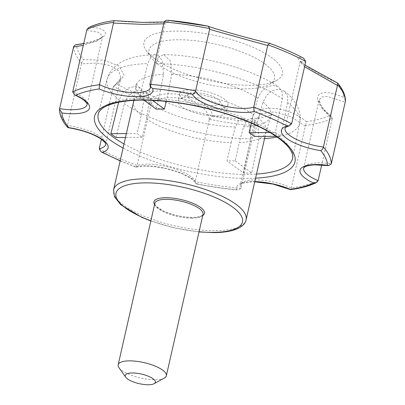 <?xml version="1.0" encoding="UTF-8"?>
<svg xmlns="http://www.w3.org/2000/svg" width="405" height="405" viewBox="0 0 405 405"><rect width="100%" height="100%" fill="white"/><g stroke="black" fill="none" stroke-linecap="round" stroke-linejoin="round"><path stroke-width="0.3" stroke-dasharray="2.02 1.52" d="M254.305 136.455L258.461 118.179A67.934 21.667 12.8 0 1 266.105 131.767A67.934 21.667 12.8 0 1 265.984 132.222A67.934 21.667 12.8 0 1 239.299 142.555L235.148 160.831A67.934 21.667 12.8 0 1 231.154 160.932A67.934 21.667 12.8 0 1 226.977 160.896L231.128 142.616A67.934 21.667 12.8 0 1 146.418 119.024L142.266 137.305A67.934 21.667 12.8 0 1 137.113 133.528L141.264 115.253A67.934 21.667 12.8 0 1 133.528 102.131A67.934 21.667 12.8 0 1 133.615 101.665M251.318 123.14L253.302 114.407A67.934 21.667 12.8 0 0 168.591 90.816L171.654 74.307L170.475 60.887L163.676 54.609L159.054 56.999L155.965 63.514L147.881 96.972L152.498 100.354M166.192 101.382L168.591 90.816M156.269 109.158L160.426 90.877A67.934 21.667 12.8 0 0 134.045 100.379M142.266 137.305L125.489 137.432M126.36 133.615L137.113 133.528M141.264 115.253L143.983 99.184L143.659 93.008L140.646 88.437L134.966 86.402L128.35 88.103L122.563 93.069L119.197 99.964L118.64 102.227M116.022 137.503L124.35 103.736L127.56 97.053L133.042 92.132L139.431 90.178L145.106 91.697L148.665 96.355L149.136 102.956L146.418 119.024M231.128 142.616L235.371 126.973L238.479 120.852L242.954 118.65L246.842 120.427L249.839 125.201L250.796 138.945L243.542 173.016L226.977 160.896M258.461 118.179L263.048 102.095L266.546 95.433L272.266 90.71L278.736 89.13L284.275 91.105L287.418 95.96L287.565 102.5L280.554 136.257L275.937 136.293M269.973 132.526L275.395 132.486L282.406 98.729L282.143 91.814L278.539 86.908L272.995 85.354L266.718 87.146L261.24 91.844L257.889 98.324L253.302 114.407M275.395 132.486A99.615 31.772 12.8 0 1 280.554 136.257M235.148 160.831L251.707 172.95L258.962 138.885L257.934 124.932L254.826 120.194L250.842 118.594L246.534 120.918L243.542 126.912L239.299 142.555M143.947 100.136L139.71 97.038A99.615 31.772 12.8 0 1 143.729 96.957A99.615 31.772 12.8 0 1 147.881 96.972M139.71 97.038L147.795 63.58L150.787 57.176L155.262 54.675L159.155 56.219L162.233 60.775L163.488 74.373L160.426 90.877M251.707 172.95A99.615 31.772 12.8 0 1 243.542 173.016M73.725 46.317A138.956 44.322 -167.2 0 0 81.562 63.109L81.425 63.874L96.562 63.028L110.069 65.529L118.873 70.976L120.822 78.099L113.218 87.136L113.451 86.442A138.956 44.322 -167.2 0 0 151.207 103.012L151.126 103.766C166.374 89.621 209.77 101.625 209.228 119.951L209.486 119.242A138.956 44.322 -167.2 0 0 255.049 125.879L254.912 120.943L261.276 113.506L274.651 111.886L290.977 116.675L305.345 126.228L291.347 187.854C290.901 189.591 290.567 190.077 290.35 189.317M305.345 126.228L305.578 125.494A138.956 44.322 -167.2 0 0 332.257 118.311L331.244 116.159L329.822 115.374C307.684 97.544 317.373 85.344 343.85 97.524A136.713 43.603 -167.2 0 0 336.97 82.772C310.746 71.285 287.52 54.27 303.026 57.935A136.713 43.603 -167.2 0 0 269.862 43.386C255.945 40.429 213.405 28.578 207.831 26.112M345.505 100.85L343.85 97.524M332.257 118.311L332.13 119.019L322.01 108.363L319.145 99.929L321.813 96.997L327.645 96.471L345.273 102.303M254.973 126.613L240.97 188.234L238.099 190.021L236.905 189.722A35.508 11.325 12.8 0 1 254.785 181.592M209.228 119.951L195.225 181.572L195.286 183.009L196.369 183.946L197.129 183.926A135.867 43.335 12.8 0 0 236.905 189.722M151.126 103.766L137.123 165.392L136.11 167.098L135.483 166.759A35.508 11.325 12.8 0 1 170.794 169.634A35.508 11.325 12.8 0 1 197.129 183.926M81.425 63.874L67.427 125.494L67.63 127.403M86.705 30.294L98.779 32.344L102.642 36.394L96.815 41.194L83.283 45.35M113.218 87.136L101.377 139.244M59.56 108.631A138.956 44.322 12.8 0 0 67.427 125.494A32.42 10.343 12.8 0 1 105.761 144.377L120.822 78.099C119.784 79.334 122.462 79.112 114.549 85.252L117.384 84.432L124.082 75.097L119.065 65.964L103.715 60.183L83.445 59.596L81.562 63.109M163.863 22.7L165.078 23.303L163.61 23.819M88.882 27.464L90.593 26.998C116.25 29.332 106.55 41.578 76.56 44.844A136.713 43.603 -167.2 0 0 83.445 59.596M75.532 44.798L76.56 44.844M113.942 20.635L114.028 20.685C138.444 23.323 175.38 23.05 167.807 20.28M305.578 125.494L306.382 121.682C285.479 103.594 248.548 103.827 252.604 122.087L255.049 125.879M209.486 119.242L212.579 116.26C210.514 98.339 167.989 86.447 150.549 98.987L151.207 103.012M154.497 58.649A70.941 22.629 -167.2 0 0 218.26 82.326A70.941 22.629 -167.2 0 0 276.61 80.433A70.941 22.629 -167.2 0 0 271.811 57.763A70.941 22.629 -167.2 0 0 185.065 31.342A70.941 22.629 -167.2 0 0 146.321 50.833A70.941 22.629 -167.2 0 0 154.497 58.649M113.451 86.442L114.549 85.252M332.13 119.019L321.707 164.906M337.314 82.853L336.97 82.772M164.349 378.032A24.705 7.877 12.8 0 1 155.14 379.728A24.705 7.877 12.8 0 1 118.979 367.725M264.956 63.919A64.329 20.518 12.8 0 1 269.305 84.473A64.329 20.518 12.8 0 1 207.218 84.326A64.329 20.518 12.8 0 1 151.166 57.632A64.329 20.518 12.8 0 1 186.295 39.963A64.329 20.518 12.8 0 1 264.956 63.919M304.58 66.739L300.13 61.899L305.618 62.178M303.512 58.158L303.026 57.935M99.22 148.756A138.956 44.322 12.8 0 0 137.123 165.392A32.42 10.343 12.8 0 1 170.773 167.63A32.42 10.343 12.8 0 1 195.225 181.572A138.956 44.322 12.8 0 0 240.97 188.234A32.42 10.343 12.8 0 1 240.332 185.1L254.912 120.943C254.634 121.206 254.659 122.664 254.983 125.317M189.272 97.165A24.705 7.877 -167.2 0 0 180.063 98.861A24.705 7.877 -167.2 0 0 178.073 101.123A24.705 7.877 -167.2 0 0 189.743 110.99A24.705 7.877 -167.2 0 0 215.05 116.032A24.705 7.877 -167.2 0 0 226.248 112.069A24.705 7.877 -167.2 0 0 225.433 109.168A24.705 7.877 -167.2 0 0 189.272 97.165M195.144 92.811A16.676 5.321 -167.2 0 0 188.932 93.955A16.676 5.321 -167.2 0 0 202.667 104.363A16.676 5.321 -167.2 0 0 219.556 100.911A16.676 5.321 -167.2 0 0 195.144 92.811M216.736 108.611A24.705 7.877 12.8 0 1 191.428 103.569A24.705 7.877 12.8 0 1 179.759 93.707A24.705 7.877 12.8 0 1 205.593 91.495A24.705 7.877 12.8 0 1 227.934 104.652A24.705 7.877 12.8 0 1 216.736 108.611M199.063 231.746A64.846 20.685 12.8 0 1 150.883 220.801M202.738 215.556A25.94 8.272 12.8 0 1 192.745 217.525A25.94 8.272 12.8 0 1 154.558 204.611M246.103 219.819A67.934 21.667 12.8 0 1 215.303 230.708A67.934 21.667 12.8 0 1 145.704 216.842A67.934 21.667 12.8 0 1 113.613 189.722M235.371 126.973A69.058 22.027 12.8 0 1 149.136 102.956M250.796 138.945A98.82 31.519 12.8 0 1 124.35 103.736M171.654 74.307A69.058 22.027 12.8 0 1 257.889 98.324M155.965 63.514A98.82 31.519 12.8 0 1 282.406 98.729M287.565 102.5A98.82 31.519 12.8 0 1 299.796 122.897A98.82 31.519 12.8 0 1 277.03 137.052M264.551 138.606A98.82 31.519 12.8 0 1 258.962 138.885M263.048 102.095A69.058 22.027 12.8 0 1 270.737 116.407A69.058 22.027 12.8 0 1 243.542 126.912M284.275 91.105C290.375 95.782 294.926 101.275 297.938 107.578C300.135 112.347 300.753 117.455 299.796 122.897L292.623 158.188A99.65 31.782 -167.2 0 0 245.197 118.508A99.65 31.782 -167.2 0 0 143.405 98.293A99.65 31.782 -167.2 0 0 98.283 114.038L107.067 79.112A98.82 31.519 12.8 0 1 147.795 63.58M124.006 143.967A99.65 31.782 -167.2 0 0 247.399 174.388A99.65 31.782 -167.2 0 0 256.497 174.064M119.197 99.964A98.82 31.519 12.8 0 1 107.067 79.112C111.886 63.519 127.955 55.374 155.262 54.675M318.133 180.64A138.956 44.322 12.8 0 1 291.347 187.854A32.42 10.343 12.8 0 0 259.023 179.997A32.42 10.343 12.8 0 0 240.332 185.1L241.122 184.204L244.109 182.903L251.697 181.85L254.735 181.815M331.244 116.159C325.25 111.081 321.423 106.682 319.763 102.961L319.145 99.929L303.669 168.045A32.42 10.343 12.8 0 1 331.275 163.924M304.96 65.084L300.075 60.765L300.13 61.899L285.074 128.177A32.42 10.343 12.8 0 1 291.615 123.798M135.483 166.759A135.867 43.335 12.8 0 1 120.209 160.679M149.865 84.321A32.42 10.343 12.8 0 1 150.503 87.46L165.078 23.303L166.349 21.576L164.111 21.991M72.703 91.915A32.42 10.343 12.8 0 1 87.166 104.51L102.647 36.369L101.174 37.761L98.02 39.457L92.846 41.335L83.693 43.538M114.028 20.685A136.713 43.603 -167.2 0 0 90.593 26.998M306.382 121.682A136.713 43.603 -167.2 0 0 329.822 115.374M212.579 116.26A136.713 43.603 -167.2 0 0 252.604 122.087M117.384 84.432A136.713 43.603 -167.2 0 0 150.549 98.987M255.565 178.154A102.738 32.77 12.8 0 1 248.376 178.357A102.738 32.77 12.8 0 1 123.079 148.053M191.838 218.199A24.705 7.877 12.8 0 1 166.531 213.157A24.705 7.877 12.8 0 1 154.862 203.295C154.386 203.619 154.999 204.743 156.694 206.666L162.881 210.681C172.257 214.989 182.118 217.242 192.471 217.434C199.69 217.247 201.604 215.865 202.06 215.495L203.037 214.24A24.705 7.877 12.8 0 1 191.838 218.199M143.983 99.184A69.058 22.027 12.8 0 1 136.08 85.814A69.058 22.027 12.8 0 1 163.488 74.373M150.842 220.983L174.59 227.949L199.017 231.928M266.105 131.767L265.057 136.374M242.954 118.65C211.202 118.483 164.572 105.28 145.106 91.697M163.676 54.609C201.761 55.085 252.497 69.037 278.539 86.908M250.842 118.594C266.115 118.093 272.489 114.342 271.887 114.331L270.737 116.407L265.984 132.222M196.369 183.941C210.651 186.781 224.562 188.806 238.099 190.016M136.11 167.098L143.861 166.085L152.533 166.384L165.923 168.566L175.502 171.249L182.67 174.003L190.264 178.058L192.998 180.149L195.286 183.009M120.163 160.886L135.837 167.088M133.802 100.394L136.08 85.814L135.938 83.44C135.776 83.764 137.341 85.43 140.646 88.437M269.305 84.473L276.61 80.433M151.166 57.632L146.321 50.833M188.932 93.955L180.063 98.861M219.556 100.911L225.433 109.168M179.759 93.707L178.073 101.123M227.934 104.652L226.248 112.069"/><path stroke-width="0.61" d="M251.318 123.14L249.151 132.683A67.934 21.667 12.8 0 1 254.305 136.455L275.937 136.293M143.947 100.136L156.269 109.158A67.934 21.667 12.8 0 1 164.44 109.092L166.192 101.382M199.017 231.928L213.713 232.617C225.605 232.551 234.51 230.728 240.428 227.149C243.891 224.76 245.784 222.315 246.103 219.819A67.934 21.667 12.8 0 0 184.655 183.642A67.934 21.667 12.8 0 0 113.613 189.722L133.615 101.665A67.934 21.667 12.8 0 1 134.045 100.379M125.489 137.432L116.022 137.503A99.615 31.772 12.8 0 1 110.869 133.731L126.36 133.615M118.64 102.227L110.869 133.731M249.151 132.683L269.973 132.526M152.498 100.354L164.44 109.092M316.396 182.609C309.648 185.875 301.052 188.214 290.608 189.636L290.35 189.317A135.867 43.335 12.8 0 0 313.642 183.045A35.508 11.325 12.8 0 1 300.778 168.652A35.508 11.325 12.8 0 1 327.584 165.311L328.622 165.63L314.265 164.835C306.342 165.488 305.527 166.587 304.469 167.149L303.669 168.045A32.42 10.343 12.8 0 0 318.133 180.64L316.396 182.609L313.642 183.045M345.44 101.544A138.956 44.322 -167.2 0 0 337.603 84.751L337.573 83.045C342.731 89.014 345.379 94.952 345.505 100.85L331.275 163.924L328.622 165.63M337.603 84.751L323.408 147.061C322.76 149.06 321.874 150.255 320.745 150.65A135.867 43.335 12.8 0 1 327.584 165.311M305.719 61.413A138.956 44.322 -167.2 0 0 267.958 44.849L267.71 45.542L209.608 29.362L209.684 28.618L208.246 26.219C213.06 28.451 256.228 40.495 269.71 43.325L269.776 43.345C282.234 47.942 293.478 52.883 303.512 58.158L305.719 61.413L305.618 62.178L291.615 123.798L289.246 125.874L287.018 125.965A35.508 11.325 12.8 0 0 286.679 138.439A35.508 11.325 12.8 0 0 320.745 150.65M267.71 45.542L253.707 107.168L254.056 111.502A135.867 43.335 12.8 0 1 287.018 125.965M209.608 29.362L195.61 90.988C194.851 92.932 193.782 94.051 192.41 94.335A35.508 11.325 12.8 0 0 218.746 108.626A35.508 11.325 12.8 0 0 254.056 111.502M101.377 139.244L99.22 148.756L100.992 151.789L102.521 152.295A135.867 43.335 12.8 0 0 120.209 160.679M209.684 28.618A138.956 44.322 -167.2 0 0 164.116 21.981L149.865 84.321L150.209 86.381L152.634 88.543A135.867 43.335 12.8 0 1 192.41 94.335M83.283 45.35L73.563 47.01L59.494 109.259C59.596 115.268 62.309 121.318 67.63 127.403L68.789 127.615A35.508 11.325 12.8 0 1 102.855 139.826A35.508 11.325 12.8 0 1 102.521 152.295M163.61 23.819L142.687 24.381L113.486 23.08L99.488 84.706L99.184 88.948A35.508 11.325 12.8 0 0 136.763 96.689A35.508 11.325 12.8 0 0 152.634 88.543M59.494 109.259L61.955 112.954A135.867 43.335 12.8 0 0 68.789 127.615M113.486 23.08L113.587 22.366A138.956 44.322 -167.2 0 0 86.908 29.545L72.703 91.915L74.535 94.846L75.897 95.216A135.867 43.335 12.8 0 1 99.184 88.948M86.908 29.545L88.882 27.464C95.484 24.32 103.832 22.042 113.926 20.635L142.185 22.391L164.111 21.991M73.563 47.01L73.725 46.317L75.532 44.798L83.693 43.538M113.587 22.366L114.028 20.685M164.116 21.981C165.037 20.594 166.268 20.027 167.807 20.28L207.831 26.112A136.713 43.603 -167.2 0 0 167.807 20.28M267.958 44.849L269.776 43.345M208.246 26.219L207.942 26.128M321.707 164.906L318.133 180.64M337.573 83.045L304.96 65.084M125.763 377.252L118.979 367.725A24.705 7.877 12.8 0 1 118.164 364.819A24.705 7.877 12.8 0 1 143.998 362.612A24.705 7.877 12.8 0 1 166.339 375.764A24.705 7.877 12.8 0 1 164.349 378.032L154.118 383.692A15.441 4.926 12.8 0 1 148.362 384.75A15.441 4.926 12.8 0 1 125.763 377.252A15.441 4.926 12.8 0 1 141.396 374.053A15.441 4.926 12.8 0 1 154.118 383.692M337.411 85.44L304.58 66.739M150.883 220.801A64.846 20.685 12.8 0 1 128.537 184.624A64.846 20.685 12.8 0 1 225.833 202.753A64.846 20.685 12.8 0 1 213.045 232.384A64.846 20.685 12.8 0 1 199.063 231.746M154.558 204.611A25.94 8.272 12.8 0 1 181.04 199.559A25.94 8.272 12.8 0 1 202.738 215.556M277.03 137.052A98.82 31.519 12.8 0 1 264.551 138.606M256.497 174.064A99.65 31.782 -167.2 0 0 292.623 158.188C293.493 153.171 289.757 147.218 281.409 140.332C270.824 131.888 255.489 124.087 235.401 116.924C209.339 107.912 183.136 102.47 156.796 100.592C124.026 98.182 100.167 104.586 98.283 114.038A99.65 31.782 -167.2 0 0 124.006 143.967M289.246 125.874C283.13 128.132 285.758 128.117 285.074 128.177A32.42 10.343 12.8 0 0 323.408 147.061A138.956 44.322 12.8 0 1 331.275 163.924M254.785 181.592A35.508 11.325 12.8 0 1 290.35 189.317M149.865 84.321A138.956 44.322 12.8 0 1 195.61 90.988A32.42 10.343 12.8 0 0 220.062 104.925A32.42 10.343 12.8 0 0 253.707 107.168A138.956 44.322 12.8 0 1 291.615 123.798M68.156 127.691C81.673 129.914 92.487 133.584 100.592 138.702C107.973 144.367 105.234 144.524 105.761 144.377A32.42 10.343 12.8 0 1 99.22 148.756M150.209 86.381L150.503 87.46A32.42 10.343 12.8 0 1 131.812 92.558A32.42 10.343 12.8 0 1 99.488 84.706A138.956 44.322 12.8 0 0 72.703 91.915M75.897 95.216A35.508 11.325 12.8 0 1 88.761 109.613A35.508 11.325 12.8 0 1 61.955 112.954M74.535 94.846C79.243 96.962 82.706 99.043 84.923 101.093L86.837 103.366L87.166 104.51A32.42 10.343 12.8 0 1 59.56 108.631M123.079 148.053A102.738 32.77 12.8 0 1 127.484 100.587A102.738 32.77 12.8 0 1 272.104 133.442A102.738 32.77 12.8 0 1 255.565 178.154M118.164 364.819L154.862 203.295A24.705 7.877 12.8 0 1 180.696 201.082A24.705 7.877 12.8 0 1 203.037 214.24L166.339 375.764M113.613 189.722L114.468 196.744L120.811 204.778L141.679 217.293L150.842 220.983M265.057 136.374L246.103 219.819M254.735 181.815L272.849 184.042L290.522 189.616M101.113 151.85L120.163 160.886M133.564 101.898L133.802 100.394"/></g></svg>
